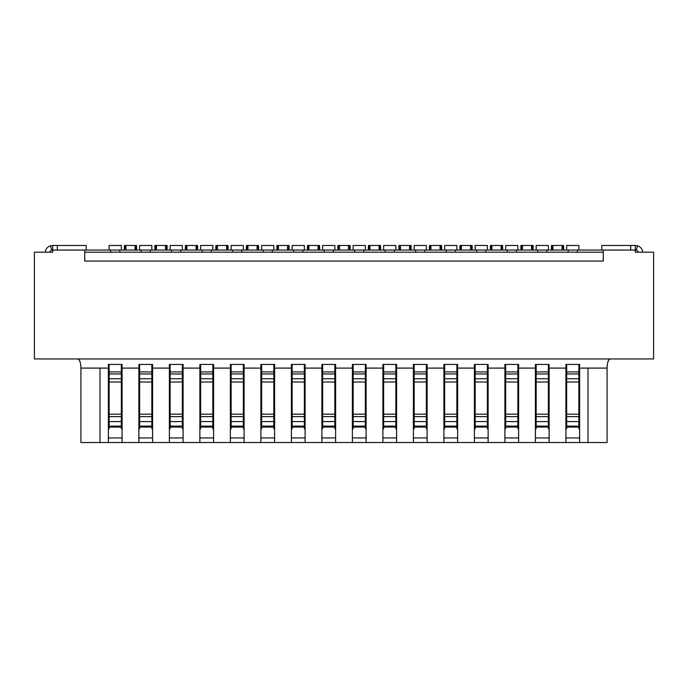 <?xml version="1.0" encoding="UTF-8"?>
<svg xmlns="http://www.w3.org/2000/svg" width="688" height="688" viewBox="0 0 688 688"><rect width="100%" height="100%" fill="white"/><g stroke="black" fill="none" stroke-linecap="round" stroke-linejoin="round"><path stroke-width="1.03" d="M99.984 442.522L108.369 442.522L108.369 368.097L99.984 368.097L99.984 442.522L80.917 442.522L80.917 368.097C80.694 362.421 79.61 359.368 77.658 358.947M169.377 368.097L152.598 368.097L152.598 442.522L169.377 442.522L169.377 364.442L183.103 364.442L183.103 442.522L199.873 442.522L199.873 368.097L183.103 368.097M122.094 368.097L122.094 442.522L138.873 442.522L138.873 368.097L122.094 368.097L122.094 364.442L108.369 364.442L108.369 368.097M182.337 364.442L182.337 428.796L183.103 428.796M183.103 437.181L182.337 437.946L170.134 437.946L169.377 437.181M169.377 428.796L170.134 428.796L170.134 364.442M182.337 414.185L170.134 414.185M151.833 364.442L151.833 428.796L152.598 428.796M152.598 437.181L151.833 437.946L139.63 437.946L138.873 437.181M138.873 428.796L139.63 428.796L139.63 364.442M151.833 414.185L139.63 414.185M121.329 364.442L121.329 428.796L122.094 428.796M122.094 437.181L121.329 437.946L109.134 437.946L108.369 437.181M108.369 428.796L109.134 428.796L109.134 364.442M121.329 414.185L109.134 414.185M108.369 442.522L122.094 442.522M138.873 442.522L152.598 442.522M169.377 442.522L183.103 442.522M152.598 368.097L152.598 364.442L138.873 364.442L138.873 368.097M638.206 252.186A3.053 3.053 0 0 0 636.228 250.2L635.334 250.054L635.325 245.478L630.724 245.478L630.724 250.054L635.299 250.054L635.299 252.186L653.6 252.186L653.6 358.947L34.4 358.947L34.4 252.186L52.701 252.186L52.701 250.054L86.258 250.054L86.258 245.478L57.276 245.478L57.276 250.054M84.727 250.054L84.727 261.062L603.273 261.062L603.273 250.054M45.133 252.186A7.628 7.628 0 0 1 50.379 245.84L52.632 245.478L50.379 245.84L51.772 250.2A3.053 3.053 0 0 0 49.794 252.186M57.276 245.478L52.658 245.478L52.701 250.054L52.658 245.478L52.666 250.054L51.772 250.2M120.417 250.054L119.807 250.071L119.807 252.066M110.656 252.066L110.656 250.071L110.656 252.186L110.656 250.071L110.046 250.054M150.921 250.054L150.311 250.071L150.311 252.066M141.16 252.066L141.16 250.071L141.16 252.186L141.16 250.071L140.55 250.054M181.426 250.054L180.815 250.071L180.815 252.066M171.665 252.066L171.665 250.071L171.665 252.186L171.665 250.071L171.054 250.054M165.559 250.054L165.559 245.504L166.169 245.478L155.798 245.478L156.408 245.504L156.408 250.054M135.054 250.054L135.054 245.504L135.665 245.478L125.293 245.478L125.904 245.504L125.904 250.054M86.258 250.054L109.134 250.054L109.134 245.478L121.329 245.478L121.329 250.054L139.63 250.054L139.63 245.478L151.833 245.478L151.833 250.054L170.134 250.054L170.134 245.478L182.337 245.478L182.337 250.054L200.638 250.054L200.638 245.478L212.841 245.478L212.841 250.054L231.142 250.054L231.142 245.478L243.346 245.478L243.346 250.054L261.646 250.054L261.646 245.478L273.841 245.478L273.841 250.054L292.142 250.054L292.142 245.478L304.345 245.478L304.345 250.054L322.646 250.054L322.646 245.478L334.85 245.478L334.85 250.054L353.15 250.054L353.15 245.478L365.354 245.478L365.354 250.054L383.655 250.054L383.655 245.478L395.858 245.478L395.858 250.054L414.159 250.054L414.159 245.478L426.354 245.478L426.354 250.054L444.654 250.054L444.654 245.478L456.858 245.478L456.858 250.054L475.159 250.054L475.159 245.478L487.362 245.478L487.362 250.054L505.663 250.054L505.663 245.478L517.866 245.478L517.866 250.054L536.167 250.054L536.167 245.478L548.37 245.478L548.37 250.054L566.671 250.054L566.671 245.478L578.866 245.478L578.866 250.054L601.742 250.054L601.742 245.478L630.655 245.478L630.724 250.054L601.742 250.054M186.912 250.054L186.912 245.504L186.302 245.478L186.302 250.054M166.169 250.054L166.169 245.478L167.089 245.478L167.089 250.054M154.886 250.054L154.886 245.478L155.798 245.478L155.798 250.054M135.665 250.054L135.665 245.478L136.585 245.478L136.585 250.054M124.382 250.054L124.382 245.478L125.293 245.478L125.293 250.054M109.134 250.054L121.329 250.054M139.63 250.054L151.833 250.054M170.134 250.054L182.337 250.054M196.063 250.054L196.063 245.504L196.673 245.478L185.39 245.478L185.39 250.054M196.673 250.054L196.673 245.478L197.585 245.478L197.585 250.054M603.273 252.186L84.727 252.186M199.873 368.097L199.873 364.442L213.598 364.442L213.598 368.097L230.377 368.097L230.377 364.442L244.102 364.442L244.102 368.097L260.881 368.097L260.881 364.442L274.607 364.442L274.607 368.097L291.385 368.097L291.385 364.442L305.111 364.442L305.111 368.097L321.889 368.097L321.889 364.442L335.615 364.442L335.615 368.097L352.385 368.097L352.385 364.442L366.111 364.442L366.111 368.097L382.889 368.097L382.889 364.442L396.615 364.442L396.615 368.097L413.393 368.097L413.393 364.442L427.119 364.442L427.119 368.097L443.898 368.097L443.898 364.442L457.623 364.442L457.623 368.097L474.402 368.097L474.402 364.442L488.127 364.442L488.127 368.097L504.897 368.097L504.897 364.442L518.623 364.442L518.623 368.097L535.402 368.097L535.402 364.442L549.127 364.442L549.127 368.097L565.906 368.097L565.906 364.442L579.631 364.442L579.631 368.097L607.083 368.097L607.083 442.522L199.873 442.522M607.083 368.097C607.306 362.421 608.39 359.368 610.342 358.947M588.016 368.097L588.016 442.522M579.631 368.097L579.631 442.522M565.906 368.097L565.906 442.522M549.127 368.097L549.127 442.522M535.402 368.097L535.402 442.522M518.623 368.097L518.623 442.522M504.897 368.097L504.897 442.522M488.127 368.097L488.127 442.522M474.402 368.097L474.402 442.522M457.623 368.097L457.623 442.522M443.898 368.097L443.898 442.522M427.119 368.097L427.119 442.522M413.393 368.097L413.393 442.522M396.615 368.097L396.615 442.522M382.889 368.097L382.889 442.522M366.111 368.097L366.111 442.522M352.385 368.097L352.385 442.522M335.615 368.097L335.615 442.522M321.889 368.097L321.889 442.522M305.111 368.097L305.111 442.522M291.385 368.097L291.385 442.522M274.607 368.097L274.607 442.522M260.881 368.097L260.881 442.522M244.102 368.097L244.102 442.522M230.377 368.097L230.377 442.522M213.598 368.097L213.598 442.522M578.866 364.442L578.866 428.796L579.631 428.796M565.906 428.796L566.671 428.796L566.671 364.442M579.631 437.181L578.866 437.946L566.671 437.946L565.906 437.181M548.37 364.442L548.37 428.796L549.127 428.796M535.402 428.796L536.167 428.796L536.167 364.442M549.127 437.181L548.37 437.946L536.167 437.946L535.402 437.181M517.866 364.442L517.866 428.796L518.623 428.796M504.897 428.796L505.663 428.796L505.663 364.442M518.623 437.181L517.866 437.946L505.663 437.946L504.897 437.181M487.362 364.442L487.362 428.796L488.127 428.796M474.402 428.796L475.159 428.796L475.159 364.442M488.127 437.181L487.362 437.946L475.159 437.946L474.402 437.181M456.858 364.442L456.858 428.796L457.623 428.796M443.898 428.796L444.654 428.796L444.654 364.442M457.623 437.181L456.858 437.946L444.654 437.946L443.898 437.181M426.354 364.442L426.354 428.796L427.119 428.796M413.393 428.796L414.159 428.796L414.159 364.442M427.119 437.181L426.354 437.946L414.159 437.946L413.393 437.181M395.858 364.442L395.858 428.796L396.615 428.796M382.889 428.796L383.655 428.796L383.655 364.442M396.615 437.181L395.858 437.946L383.655 437.946L382.889 437.181M365.354 364.442L365.354 428.796L366.111 428.796M352.385 428.796L353.15 428.796L353.15 364.442M366.111 437.181L365.354 437.946L353.15 437.946L352.385 437.181M334.85 364.442L334.85 428.796L335.615 428.796M321.889 428.796L322.646 428.796L322.646 364.442M335.615 437.181L334.85 437.946L322.646 437.946L321.889 437.181M304.345 364.442L304.345 428.796L305.111 428.796M291.385 428.796L292.142 428.796L292.142 364.442M305.111 437.181L304.345 437.946L292.142 437.946L291.385 437.181M273.841 364.442L273.841 428.796L274.607 428.796M260.881 428.796L261.646 428.796L261.646 364.442M274.607 437.181L273.841 437.946L261.646 437.946L260.881 437.181M243.346 364.442L243.346 428.796L244.102 428.796M230.377 428.796L231.142 428.796L231.142 364.442M244.102 437.181L243.346 437.946L231.142 437.946L230.377 437.181M212.841 364.442L212.841 428.796L213.598 428.796M199.873 428.796L200.638 428.796L200.638 364.442M213.598 437.181L212.841 437.946L200.638 437.946L199.873 437.181M636.34 245.616L637.621 245.84A7.628 7.628 0 0 1 642.867 252.186M635.351 245.478L637.621 245.84L636.228 250.2L635.342 250.054M630.724 245.478C626.794 245.478 626.794 245.478 630.724 245.478M562.096 250.054L562.096 245.504L562.707 245.478L552.335 245.478L552.946 245.504L552.946 250.054M531.592 250.054L531.592 245.504L532.202 245.478L521.831 245.478L522.441 245.504L522.441 250.054M501.088 250.054L501.088 245.504L501.698 245.478L491.327 245.478L491.937 245.504L491.937 250.054M470.583 250.054L470.583 245.504L471.194 245.478L460.822 245.478L461.433 245.504L461.433 250.054M440.079 250.054L440.079 245.504L440.69 245.478L430.318 245.478L430.929 245.504L430.929 250.054M409.584 250.054L409.584 245.504L410.194 245.478L399.823 245.478L400.433 245.504L400.433 250.054M379.079 250.054L379.079 245.504L379.69 245.478L369.318 245.478L369.929 245.504L369.929 250.054M348.575 250.054L348.575 245.504L349.186 245.478L338.814 245.478L339.425 245.504L339.425 250.054M318.071 250.054L318.071 245.504L318.682 245.478L308.31 245.478L308.921 245.504L308.921 250.054M287.567 250.054L287.567 245.504L288.177 245.478L277.806 245.478L278.416 245.504L278.416 250.054M257.071 250.054L257.071 245.504L257.682 245.478L247.31 245.478L247.921 245.504L247.921 250.054M226.567 250.054L226.567 245.504L227.178 245.478L216.806 245.478L217.417 245.504L217.417 250.054M211.921 250.054L211.311 250.071L211.311 252.066M202.16 252.066L202.16 250.071L202.16 252.186L202.16 250.071L201.55 250.054M242.425 250.054L241.815 250.071L241.815 252.066M232.664 252.066L232.664 250.071L232.664 252.186L232.664 250.071L232.054 250.054M272.93 250.054L272.319 250.071L272.319 252.066M263.169 252.066L263.169 250.071L263.169 252.186L263.169 250.071L262.558 250.054M303.434 250.054L302.823 250.071L302.823 252.066M293.673 252.066L293.673 250.071L293.673 252.186L293.673 250.071L293.062 250.054M333.938 250.054L333.327 250.071L333.327 252.066M324.177 252.066L324.177 250.071L324.177 252.186L324.177 250.071L323.566 250.054M364.434 250.054L363.823 250.071L363.823 252.066M354.673 252.066L354.673 250.071L354.673 252.186L354.673 250.071L354.062 250.054M394.938 250.054L394.327 250.071L394.327 252.066M385.177 252.066L385.177 250.071L385.177 252.186L385.177 250.071L384.566 250.054M425.442 250.054L424.831 250.071L424.831 252.066M415.681 252.066L415.681 250.071L415.681 252.186L415.681 250.071L415.07 250.054M455.946 250.054L455.336 250.071L455.336 252.066M446.185 252.066L446.185 250.071L446.185 252.186L446.185 250.071L445.575 250.054M486.45 250.054L485.84 250.071L485.84 252.066M476.689 252.066L476.689 250.071L476.689 252.186L476.689 250.071L476.079 250.054M516.946 250.054L516.335 250.071L516.335 252.066M507.185 252.066L507.185 250.071L507.185 252.186L507.185 250.071L506.574 250.054M547.45 250.054L546.84 250.071L546.84 252.066M537.689 252.066L537.689 250.071L537.689 252.186L537.689 250.071L537.079 250.054M577.954 250.054L577.344 250.071L577.344 252.066M568.193 252.066L568.193 250.071L568.193 252.186L568.193 250.071L567.583 250.054M562.707 250.054L562.707 245.478L563.618 245.478L563.618 250.054M551.415 250.054L551.415 245.478L552.335 245.478L552.335 250.054M532.202 250.054L532.202 245.478L533.114 245.478L533.114 250.054M520.911 250.054L520.911 245.478L521.831 245.478L521.831 250.054M490.415 250.054L490.415 245.478L491.327 245.478L491.327 250.054M501.698 250.054L501.698 245.478L502.61 245.478L502.61 250.054M459.911 250.054L459.911 245.478L460.822 245.478L460.822 250.054M471.194 250.054L471.194 245.478L472.114 245.478L472.114 250.054M429.407 250.054L429.407 245.478L430.318 245.478L430.318 250.054M440.69 250.054L440.69 245.478L441.61 245.478L441.61 250.054M398.902 250.054L398.902 245.478L399.823 245.478L399.823 250.054M410.194 250.054L410.194 245.478L411.106 245.478L411.106 250.054M368.398 250.054L368.398 245.478L369.318 245.478L369.318 250.054M379.69 250.054L379.69 245.478L380.602 245.478L380.602 250.054M337.903 250.054L337.903 245.478L338.814 245.478L338.814 250.054M349.186 250.054L349.186 245.478L350.097 245.478L350.097 250.054M307.398 250.054L307.398 245.478L308.31 245.478L308.31 250.054M318.682 250.054L318.682 245.478L319.602 245.478L319.602 250.054M276.894 250.054L276.894 245.478L277.806 245.478L277.806 250.054M288.177 250.054L288.177 245.478L289.098 245.478L289.098 250.054M246.39 250.054L246.39 245.478L247.31 245.478L247.31 250.054M257.682 250.054L257.682 245.478L258.593 245.478L258.593 250.054M215.886 250.054L215.886 245.478L216.806 245.478L216.806 250.054M227.178 250.054L227.178 245.478L228.089 245.478L228.089 250.054M200.638 250.054L212.841 250.054M231.142 250.054L243.346 250.054M261.646 250.054L273.841 250.054M292.142 250.054L304.345 250.054M322.646 250.054L334.85 250.054M353.15 250.054L365.354 250.054M383.655 250.054L395.858 250.054M414.159 250.054L426.354 250.054M444.654 250.054L456.858 250.054M475.159 250.054L487.362 250.054M505.663 250.054L517.866 250.054M536.167 250.054L548.37 250.054M566.671 250.054L578.866 250.054M566.671 414.185L578.866 414.185M536.167 414.185L548.37 414.185M505.663 414.185L517.866 414.185M475.159 414.185L487.362 414.185M444.654 414.185L456.858 414.185M414.159 414.185L426.354 414.185M383.655 414.185L395.858 414.185M353.15 414.185L365.354 414.185M322.646 414.185L334.85 414.185M292.142 414.185L304.345 414.185M261.646 414.185L273.841 414.185M231.142 414.185L243.346 414.185M200.638 414.185L212.841 414.185M99.984 368.097L80.917 368.097M182.337 427.059L170.134 427.059M182.337 426.121L170.134 426.121M182.337 371.924L170.134 371.924M170.134 373.971L182.337 373.971M182.337 421.581L170.134 421.581M170.134 378.744L182.337 378.744M182.337 416.61L170.134 416.61M170.134 382.012L182.337 382.012M151.833 427.059L139.63 427.059M151.833 426.121L139.63 426.121M151.833 371.924L139.63 371.924M139.63 373.971L151.833 373.971M151.833 421.581L139.63 421.581M139.63 378.744L151.833 378.744M151.833 416.61L139.63 416.61M139.63 382.012L151.833 382.012M121.329 427.059L109.134 427.059M121.329 426.121L109.134 426.121M121.329 371.924L109.134 371.924M109.134 373.971L121.329 373.971M121.329 421.581L109.134 421.581M109.134 378.744L121.329 378.744M121.329 416.61L109.134 416.61M109.134 382.012L121.329 382.012M566.671 371.924L578.866 371.924M578.866 427.059L566.671 427.059M536.167 371.924L548.37 371.924M548.37 427.059L536.167 427.059M505.663 371.924L517.866 371.924M517.866 427.059L505.663 427.059M475.159 371.924L487.362 371.924M487.362 427.059L475.159 427.059M444.654 371.924L456.858 371.924M456.858 427.059L444.654 427.059M414.159 371.924L426.354 371.924M426.354 427.059L414.159 427.059M383.655 371.924L395.858 371.924M395.858 427.059L383.655 427.059M353.15 371.924L365.354 371.924M365.354 427.059L353.15 427.059M322.646 371.924L334.85 371.924M334.85 427.059L322.646 427.059M292.142 371.924L304.345 371.924M304.345 427.059L292.142 427.059M261.646 371.924L273.841 371.924M273.841 427.059L261.646 427.059M231.142 371.924L243.346 371.924M243.346 427.059L231.142 427.059M200.638 371.924L212.841 371.924M212.841 427.059L200.638 427.059M566.671 373.971L578.866 373.971M578.866 426.121L566.671 426.121M536.167 373.971L548.37 373.971M548.37 426.121L536.167 426.121M505.663 373.971L517.866 373.971M517.866 426.121L505.663 426.121M475.159 373.971L487.362 373.971M487.362 426.121L475.159 426.121M444.654 373.971L456.858 373.971M456.858 426.121L444.654 426.121M414.159 373.971L426.354 373.971M426.354 426.121L414.159 426.121M383.655 373.971L395.858 373.971M395.858 426.121L383.655 426.121M353.15 373.971L365.354 373.971M365.354 426.121L353.15 426.121M322.646 373.971L334.85 373.971M334.85 426.121L322.646 426.121M292.142 373.971L304.345 373.971M304.345 426.121L292.142 426.121M261.646 373.971L273.841 373.971M273.841 426.121L261.646 426.121M231.142 373.971L243.346 373.971M243.346 426.121L231.142 426.121M200.638 373.971L212.841 373.971M212.841 426.121L200.638 426.121M566.671 378.744L578.866 378.744M578.866 421.581L566.671 421.581M536.167 378.744L548.37 378.744M548.37 421.581L536.167 421.581M505.663 378.744L517.866 378.744M517.866 421.581L505.663 421.581M475.159 378.744L487.362 378.744M487.362 421.581L475.159 421.581M444.654 378.744L456.858 378.744M456.858 421.581L444.654 421.581M414.159 378.744L426.354 378.744M426.354 421.581L414.159 421.581M383.655 378.744L395.858 378.744M395.858 421.581L383.655 421.581M353.15 378.744L365.354 378.744M365.354 421.581L353.15 421.581M322.646 378.744L334.85 378.744M334.85 421.581L322.646 421.581M292.142 378.744L304.345 378.744M304.345 421.581L292.142 421.581M261.646 378.744L273.841 378.744M273.841 421.581L261.646 421.581M231.142 378.744L243.346 378.744M243.346 421.581L231.142 421.581M200.638 378.744L212.841 378.744M212.841 421.581L200.638 421.581M566.671 382.012L578.866 382.012M578.866 416.61L566.671 416.61M536.167 382.012L548.37 382.012M548.37 416.61L536.167 416.61M505.663 382.012L517.866 382.012M517.866 416.61L505.663 416.61M475.159 382.012L487.362 382.012M487.362 416.61L475.159 416.61M444.654 382.012L456.858 382.012M456.858 416.61L444.654 416.61M414.159 382.012L426.354 382.012M426.354 416.61L414.159 416.61M383.655 382.012L395.858 382.012M395.858 416.61L383.655 416.61M353.15 382.012L365.354 382.012M365.354 416.61L353.15 416.61M322.646 382.012L334.85 382.012M334.85 416.61L322.646 416.61M292.142 382.012L304.345 382.012M304.345 416.61L292.142 416.61M261.646 382.012L273.841 382.012M273.841 416.61L261.646 416.61M231.142 382.012L243.346 382.012M243.346 416.61L231.142 416.61M200.638 382.012L212.841 382.012M212.841 416.61L200.638 416.61"/></g></svg>
